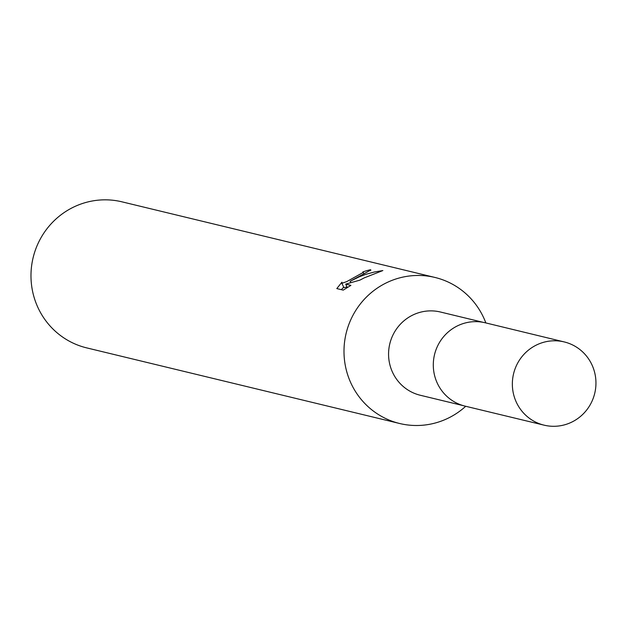 <?xml version="1.0" encoding="UTF-8"?>
<svg xmlns="http://www.w3.org/2000/svg" width="627" height="627" viewBox="0 0 627 627"><rect width="100%" height="100%" fill="white"/><g stroke="black" fill="none" stroke-linecap="round" stroke-linejoin="round"><path stroke-width="0.94" d="M483.245 322.356L440.428 312.011A42.824 41.743 103.6 0 0 412.386 315.248A42.824 41.743 103.6 0 0 388.779 358.432A42.824 41.743 103.6 0 0 420.309 395.261L463.126 405.606M485.847 322.936A75.122 73.234 103.6 0 0 434.973 277.455A75.122 73.234 103.6 0 0 385.777 283.138A75.122 73.234 103.6 0 0 344.364 358.91A75.122 73.234 103.6 0 0 399.681 423.507A75.122 73.234 103.6 0 0 448.877 417.825A75.122 73.234 103.6 0 0 465.712 406.28M336.801 288.577L341.919 282.205L342.06 283.263L346.739 281.609L362.845 272.643L362.845 271.93A75.122 73.234 -76.4 0 1 370.4 269.735L370.878 269.994L350.179 281.272L359.381 276.758L365.886 274.328L374.28 272.024L382.862 270.55L364.154 277.91L359.843 280.159L345.704 284.117L350.916 285.371L343.228 290.129M434.973 277.455L121.959 201.831A75.122 73.234 103.6 0 0 72.763 207.506A75.122 73.234 103.6 0 0 31.35 283.279A75.122 73.234 103.6 0 0 86.667 347.875L399.681 423.507M343.22 290.129L336.793 288.577M343.682 287.142L341.37 289.682M370.706 270.402L370.4 269.735M350.775 282.542L350.179 281.272M347.076 287.033L343.902 287.613L341.754 283.036M347.342 287.605L345.704 284.117M591.888 364.695A42.824 41.743 103.6 0 0 564.229 341.927A42.824 41.743 103.6 0 0 521.774 356.881A42.824 41.743 103.6 0 0 516.413 402.385A42.824 41.743 103.6 0 0 544.118 425.169A42.824 41.743 103.6 0 0 586.543 410.183A42.824 41.743 103.6 0 0 591.888 364.695M564.229 341.927L485.243 322.787A42.871 41.79 103.6 0 0 442.733 337.765A42.871 41.79 103.6 0 0 437.364 383.324A42.871 41.79 103.6 0 0 465.101 406.131L544.118 425.169M363.143 272.11L363.973 273.881"/></g></svg>
